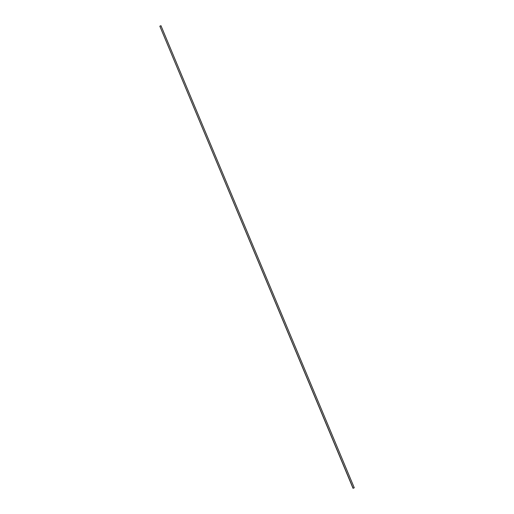 <?xml version="1.0" encoding="UTF-8"?>
<svg xmlns="http://www.w3.org/2000/svg" width="514" height="514" viewBox="0 0 514 514"><rect width="100%" height="100%" fill="white"/><g stroke="black" fill="none" stroke-linecap="round" stroke-linejoin="round"><path stroke-width="0.77" d="M354.268 487.78L160.972 25.7L159.828 26.175L353.028 488.3L354.268 487.78L353.124 488.255L159.828 26.175"/></g></svg>
